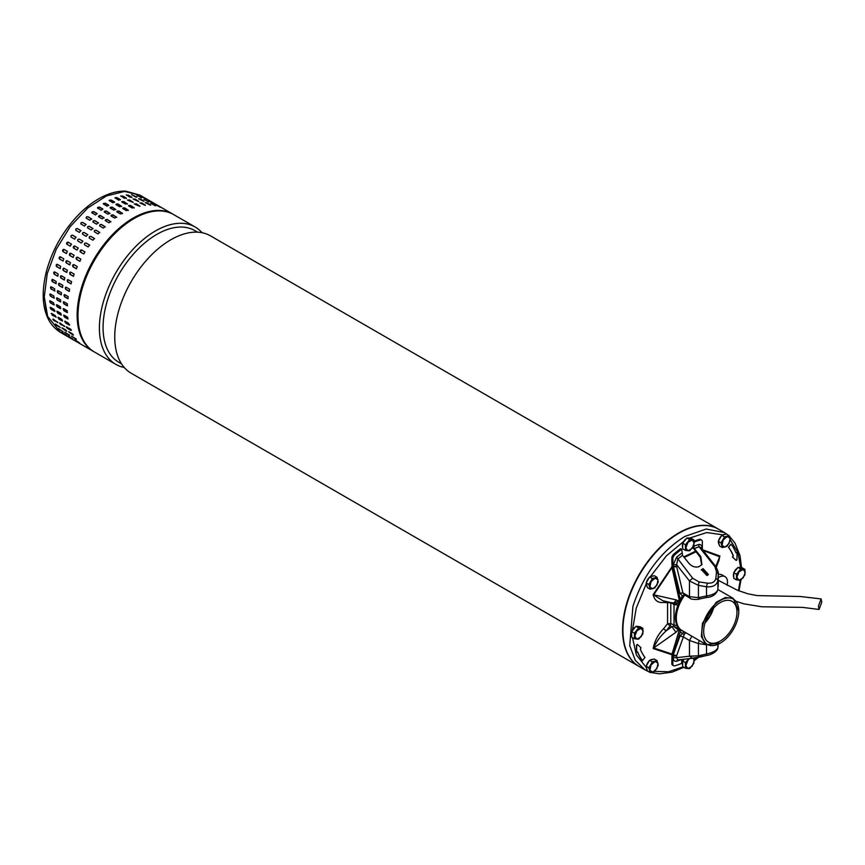<?xml version="1.0" encoding="UTF-8"?>
<svg xmlns="http://www.w3.org/2000/svg" width="865" height="865" viewBox="0 0 865 865"><rect width="100%" height="100%" fill="white"/><g stroke="black" fill="none" stroke-linecap="round" stroke-linejoin="round"><path stroke-width="1.3" d="M821.75 602.289L821.145 598.926L818.42 606.095L819.036 609.457L821.75 602.289M639.17 666.504A79.31 45.791 -60 0 1 639.008 666.407A79.31 45.791 -60 0 1 624.844 610.604A79.31 45.791 -60 0 1 666.666 541.393A79.31 45.791 -60 0 1 718.318 529.045A79.31 45.791 -60 0 1 718.48 529.142M718.318 529.045L210.476 235.842A79.31 45.791 120 0 0 158.825 248.201A79.31 45.791 120 0 0 116.04 350.001A79.31 45.791 120 0 0 131.166 373.215L639.008 666.407M197.544 232.177L194.841 230.609A76.023 43.899 120 0 0 145.331 242.449A76.023 43.899 120 0 0 104.308 340.053A76.023 43.899 120 0 0 118.819 362.294L121.522 363.851M124.246 367.495A79.31 45.791 -60 0 1 115.834 364.36A79.31 45.791 -60 0 1 100.708 341.156A79.31 45.791 -60 0 1 143.493 239.346A79.31 45.791 -60 0 1 195.144 226.998A79.31 45.791 -60 0 1 202.064 232.717M195.144 226.998L173.714 214.628A79.31 45.791 120 0 0 122.062 226.976A79.31 45.791 120 0 0 80.24 296.176A79.31 45.791 120 0 0 94.404 351.99L115.834 364.36M60.669 332.517C51.132 326.483 47.899 318.666 46.656 315.282C43.142 306.351 41.239 292.857 46.288 271.837C52.322 249.553 63.437 230.144 79.645 213.612C87.246 206.075 95.139 200.323 103.346 196.366C111.109 192.636 118.592 190.906 125.793 191.154L139.979 195.155L124.582 191.446L106.438 195.933L87.603 208.108L70.216 226.598L56.225 249.293L47.24 273.643L44.256 296.879L47.618 316.374L60.669 332.517L93.561 351.504A79.31 45.791 -60 0 1 80.51 335.361A79.31 45.791 -60 0 1 114.072 233.009A79.31 45.791 -60 0 1 172.87 214.142L139.979 195.155L124.582 191.446L106.438 195.933L87.603 208.108L70.216 226.598L56.225 249.293L47.24 273.643L44.256 296.879L46.688 313.703M91.776 219.159A1.189 0.887 -21 0 0 91.506 218.91L89.841 220.272L86.468 218.326C85.905 217.158 86.435 216.639 88.046 216.737L91.744 219.05M81.094 224.165C80.51 222.954 81.018 222.37 82.608 222.435L85.981 224.381L84.467 226.111L80.813 223.873M76.001 230.468C75.385 229.214 75.861 228.598 77.439 228.609L80.813 230.566L79.375 232.415L75.785 230.274M71.244 237.183C70.595 235.896 71.038 235.248 72.574 235.215L75.947 237.172L74.617 239.129L71.114 237.086M66.865 244.233L68.086 242.178L71.46 244.125L70.238 246.179L66.843 244.222M63.902 249.358L64.01 249.412A1.189 0.973 -68.5 0 0 63.113 251.607L66.486 253.553L62.929 251.531L64.01 249.412L67.383 251.358L66.41 253.531M60.269 256.775A1.189 0.952 -78.5 0 0 59.663 259.046L63.037 260.992L59.458 259.003L60.409 256.84L63.783 258.786L63.069 261.035M57.058 264.301A1.189 0.93 -87.8 0 0 56.733 266.571L60.107 268.518L56.517 266.561L57.306 264.387L60.68 266.334L60.236 268.615M54.409 271.859A1.189 0.897 -96.3 0 0 54.333 274.108L57.479 276.086L54.106 274.14L54.744 271.967L58.117 273.913L57.923 276.184M52.343 279.384A1.189 0.854 -103.8 0 0 52.516 281.579L55.89 283.525L52.278 281.633L52.743 279.492L56.117 281.439L56.16 283.666M50.894 286.78A1.189 0.8 -110.5 0 0 51.284 288.878L54.657 290.835L51.035 288.975L51.338 286.888L54.711 288.834L54.409 290.921L54.971 290.997M50.765 286.812L51.338 286.888M50.073 293.959A1.189 0.735 -116.4 0 0 50.657 295.949L53.781 298.025L50.408 296.079L50.527 294.068L53.9 296.014L53.781 298.025L54.365 298.09M49.932 294.003L50.527 294.068M49.867 300.847A1.189 0.66 -121.7 0 0 50.635 302.707L53.76 304.815L50.386 302.869L50.332 300.955L53.706 302.901L53.76 304.815L54.354 304.869M49.727 300.89L50.332 300.955M50.3 307.356A1.189 0.584 -126.5 0 0 51.23 309.086L54.354 311.216L50.981 309.259L50.754 307.464L54.127 309.421L54.949 311.281M50.159 307.41L50.754 307.464M51.359 313.422L52.43 315.001L55.803 316.947L52.192 315.206L51.781 313.552L55.155 315.498L56.128 317.228M51.197 313.476L51.781 313.552M149.548 200.68L146.174 198.723M141.828 196.69L146.488 199.145L141.417 196.387M137.092 195.425L141.86 197.653L136.702 195.079M132.01 194.949L136.875 196.95L135.383 196.896L131.642 194.56M126.658 195.263L128.225 195.09L131.599 197.036L130.031 197.209L126.301 194.83M131.794 197.577L131.599 197.036L131.956 197.447M121.078 196.366L122.7 195.966L126.074 197.912L124.452 198.312L120.732 195.912M126.322 198.507L126.074 197.912L126.431 198.366M115.348 198.247L117.002 197.631L120.376 199.577L118.721 200.193L114.991 197.771M109.509 200.885L111.196 200.053L114.569 201.999L112.883 202.832L109.163 200.399M103.638 204.259L105.325 203.221L108.698 205.167L107.011 206.205L103.292 203.772M97.799 208.314L99.475 207.081L102.838 209.027L101.173 210.26L97.453 207.849M92.058 213.017L93.69 211.611L97.064 213.558L95.431 214.963L91.712 212.595M98.524 223.062A1.189 0.887 -21 0 0 98.253 222.802L96.588 224.165L93.215 222.219C92.652 221.062 93.182 220.532 94.793 220.64L98.491 222.943M93.063 228.663A1.189 0.919 -29.1 0 0 92.836 228.468L91.214 230.004L87.841 228.057C87.257 226.846 87.765 226.273 89.355 226.327L93.02 228.555M87.841 234.739A1.189 0.952 -38.1 0 0 87.689 234.62L86.122 236.318L82.748 234.361C82.132 233.118 82.608 232.49 84.175 232.512L87.776 234.653M82.899 241.238A1.189 0.962 -47.9 0 0 82.845 241.194L81.364 243.033L77.991 241.076C77.342 239.789 77.785 239.14 79.32 239.118L82.824 241.162L79.472 239.248A1.189 0.962 -47.9 0 0 77.936 241.043M73.612 248.125L74.833 246.071L78.228 248.028L76.985 250.072L73.59 248.114M70.649 253.25L74.131 255.251L73.049 257.37L69.676 255.424L70.757 253.304A1.189 0.973 -68.5 0 0 69.86 255.499L73.233 257.446A1.189 0.973 -68.5 0 0 73.255 257.456L73.157 257.424M67.156 260.733L70.53 262.679L69.578 264.841L66.205 262.895L66.919 260.646M67.016 260.679A1.189 0.952 -78.5 0 0 66.41 262.938L69.784 264.885A1.189 0.952 -78.5 0 0 69.924 264.95M64.053 268.28L67.427 270.226L66.627 272.41L63.264 270.464L63.696 268.182M61.491 275.859L64.864 277.806L64.226 279.979L60.853 278.033L61.037 275.762M59.49 283.385L62.864 285.331L62.399 287.472L59.025 285.526L58.971 283.298M58.074 290.781L61.447 292.727L61.156 294.814L57.782 292.867L58.074 290.781L57.512 290.705M57.274 297.96L60.647 299.906L60.528 301.917L57.155 299.971L57.274 297.96L56.679 297.895M57.079 304.848L60.453 306.794L60.507 308.708L57.133 306.761L57.079 304.848L56.474 304.794M57.501 311.368L60.874 313.314L61.101 315.109L57.728 313.162L56.906 311.303M58.528 317.444L61.902 319.39L62.302 321.045L58.928 319.099L57.944 317.368M156.295 204.572L152.921 202.626M153.181 203.156L148.575 200.583L153.656 203.318M148.488 201.815L143.839 199.318L149.007 201.88M143.709 201.296L138.757 198.842L140.249 198.896L144.001 201.221M138.541 201.469L133.405 199.155L134.972 198.982L138.703 201.35M133.069 202.399L127.825 200.258L129.447 199.858L133.178 202.259M127.404 204.086A1.189 0.562 8 0 0 127.079 203.772L125.468 204.086L122.095 202.14L123.749 201.523L127.479 203.945M121.619 206.53A1.189 0.638 3.4 0 0 121.295 206.194L119.63 206.735L116.256 204.778L117.943 203.945L121.662 206.378M115.769 209.676A1.189 0.714 -1.7 0 0 115.456 209.341L113.758 210.098L110.385 208.151L112.072 207.113L115.791 209.535M109.931 213.514A1.189 0.778 -7.4 0 0 109.628 213.19L107.92 214.152L104.546 212.206L106.211 210.974L109.942 213.385M104.168 217.991A1.189 0.833 -13.8 0 0 103.865 217.688L102.178 218.867L98.805 216.92L100.437 215.504L104.146 217.872M105.27 226.954A1.189 0.887 -21 0 0 105 226.695L103.335 228.057L99.962 226.111C99.399 224.954 99.929 224.424 101.54 224.532L105.238 226.835M99.81 232.555A1.189 0.919 -29.1 0 0 99.583 232.361L97.961 233.896L94.588 231.95C94.004 230.739 94.512 230.166 96.102 230.22L99.756 232.447M94.577 238.632A1.189 0.952 -38.1 0 0 94.426 238.513L92.869 240.21L89.495 238.264C88.879 237.01 89.355 236.394 90.922 236.404L94.523 238.545M89.646 245.13A1.189 0.962 -47.9 0 0 89.592 245.098L88.111 246.925L84.738 244.979C84.089 243.692 84.532 243.033 86.067 243.011L89.571 245.054M80.358 252.018L81.58 249.963L84.975 251.931L83.732 253.964L80.337 252.007M77.504 257.197L80.877 259.154L79.796 261.262L76.423 259.316L77.396 257.154M73.903 264.636L77.277 266.582L76.325 268.734L72.952 266.788L73.666 264.539M70.8 272.172L74.174 274.129L73.374 276.303L70 274.356L70.443 272.075M68.238 279.752L71.611 281.698L70.973 283.871L67.6 281.925L67.784 279.654M66.237 287.277L69.611 289.224L69.146 291.364L65.772 289.418L65.718 287.191M64.821 294.673L68.194 296.619L67.903 298.706L64.529 296.76L64.821 294.673L64.259 294.597M64.021 301.853L67.394 303.799L67.275 305.81L63.902 303.864L64.021 301.853L63.426 301.788M63.826 308.74L67.2 310.686L67.254 312.6L63.88 310.654L63.826 308.74L63.221 308.686M64.248 315.26L67.621 317.206L67.848 319.001L64.475 317.055L63.653 315.195M65.275 321.337L68.649 323.283L69.049 324.937L65.675 322.991L64.691 321.272M69.622 325.024L69.049 324.937L69.708 324.862M163.042 208.465L159.668 206.519M159.928 207.049L155.322 204.475L160.403 207.222M155.235 205.708L150.586 203.21L155.743 205.773M150.456 205.189L145.504 202.734L146.996 202.788L150.748 205.113M145.288 205.362L140.152 203.048L141.719 202.875L145.45 205.243M139.816 206.292L134.572 204.151L136.194 203.762L139.925 206.151M134.151 207.989A1.189 0.562 8 0 0 133.826 207.676L132.215 207.989L128.842 206.043L130.496 205.416L134.226 207.838M128.366 210.422A1.189 0.638 3.4 0 0 128.042 210.087L126.377 210.628L123.003 208.681L124.679 207.849L128.409 210.271M122.516 213.579A1.189 0.714 -1.7 0 0 122.203 213.233L120.505 213.99L117.132 212.044L118.819 211.006L122.538 213.439M116.678 217.418A1.189 0.778 -7.4 0 0 116.375 217.083L114.667 218.056L111.293 216.109L112.958 214.866L116.678 217.277M110.915 221.894A1.189 0.833 -13.8 0 0 110.612 221.581L108.925 222.759L105.552 220.813L107.184 219.396L110.893 221.764M52.852 319.39L57.901 322.31L53.987 320.623L52.852 319.39L53.403 319.12M59.588 323.283L64.648 326.202L60.734 324.516L59.588 323.283L60.15 323.013M66.335 327.175L70.27 328.862L71.395 330.095L70.854 330.354L67.481 328.408L66.335 327.175L66.897 326.916M71.395 330.095L70.854 330.354L71.438 330.268M64.648 326.202L64.107 326.462L64.702 326.375M57.901 322.31L57.36 322.569L57.955 322.472M75.168 340.01L79.58 342.897L74.693 339.815M71.871 336.301L76.142 339.383L71.373 336.139M69.114 331.911L72.487 333.868L73.222 335.188L68.573 331.792M68.422 336.117L72.833 339.004L67.946 335.923M65.124 332.409L69.395 335.49L64.626 332.246M62.367 328.019L65.74 329.965L66.475 331.295L61.837 327.9M66.183 334.95L61.675 332.225L66.551 335.306M58.344 328.484L63.145 331.76M55.338 323.997L59.944 327.143L56.355 325.445L55.62 324.126L60.247 327.521M110.612 221.581L107.238 219.634A1.189 0.833 -13.8 0 0 105.249 220.51M116.375 217.083L113.001 215.136A1.189 0.778 -7.4 0 0 110.98 215.774M122.203 213.233L118.829 211.287A1.189 0.714 -1.7 0 0 116.807 211.698M128.042 210.087L124.668 208.141A1.189 0.638 3.4 0 0 122.679 208.335M133.826 207.676L130.453 205.729A1.189 0.562 8 0 0 128.517 205.719M139.503 206.021L134.259 203.87M144.996 205.146L139.86 202.821M150.251 205.059L145.298 202.594M154.986 205.632L150.769 203.318M71.838 336.28L76.347 339.112M68.832 331.782L73.439 334.939M66.529 326.775L71.081 330.127M64.853 321.207L65.924 322.786L69.297 324.732M63.794 315.141A1.189 0.584 -126.5 0 0 64.724 316.871L68.097 318.817M63.361 308.632A1.189 0.66 -121.7 0 0 64.129 310.503L67.502 312.449M63.556 301.755A1.189 0.735 -116.4 0 0 64.151 303.745L67.524 305.691M64.388 294.576A1.189 0.8 -110.5 0 0 64.778 296.673L68.151 298.62M65.837 287.18A1.189 0.854 -103.8 0 0 66.01 289.364L69.384 291.31M67.903 279.654A1.189 0.897 -96.3 0 0 67.827 281.904L71.2 283.85M70.552 272.086A1.189 0.93 -87.8 0 0 70.227 274.356L73.601 276.313M73.763 264.571A1.189 0.952 -78.5 0 0 73.157 266.831L76.531 268.777M77.493 257.197A1.189 0.973 -68.5 0 0 76.607 259.392L79.98 261.338M85.029 251.975L81.742 250.072A1.189 0.973 -58.2 0 0 80.445 252.072M89.592 245.098L86.219 243.151A1.189 0.962 -47.9 0 0 84.683 244.946M94.426 238.513L91.063 236.567A1.189 0.952 -38.1 0 0 89.344 238.145M99.583 232.361L96.21 230.414A1.189 0.919 -29.1 0 0 94.372 231.755M105 226.695L101.627 224.749A1.189 0.887 -21 0 0 99.691 225.852M103.865 217.688L100.491 215.742A1.189 0.833 -13.8 0 0 98.502 216.607M109.628 213.19L106.254 211.244A1.189 0.778 -7.4 0 0 104.233 211.871M115.456 209.341L112.082 207.395A1.189 0.714 -1.7 0 0 110.06 207.805M121.295 206.194L117.921 204.248A1.189 0.638 3.4 0 0 115.932 204.443M127.079 203.772L123.706 201.826A1.189 0.562 8 0 0 121.77 201.826M132.756 202.118L127.512 199.977M138.249 201.253L133.113 198.928M143.504 201.167L138.551 198.701M148.239 201.74L144.022 199.426M65.091 332.376L69.6 335.22M62.085 327.889L66.692 331.036M59.782 322.872L64.334 326.235M58.106 317.314L59.177 318.893L62.55 320.839M57.047 311.249A1.189 0.584 -126.5 0 0 57.977 312.979L61.35 314.925M56.614 304.739A1.189 0.66 -121.7 0 0 57.382 306.61L60.755 308.556M56.809 297.852A1.189 0.735 -116.4 0 0 57.404 299.852L60.777 301.798M57.641 290.672A1.189 0.8 -110.5 0 0 58.031 292.781L61.404 294.727M59.09 283.277A1.189 0.854 -103.8 0 0 59.263 285.472L62.637 287.418M61.156 275.762A1.189 0.897 -96.3 0 0 61.08 278L64.453 279.957M63.805 268.193A1.189 0.93 -87.8 0 0 63.48 270.464L66.854 272.41M78.283 248.071L75.006 246.179A1.189 0.973 -58.2 0 0 73.709 248.179M87.689 234.62L84.316 232.674A1.189 0.952 -38.1 0 0 82.597 234.253M92.836 228.468L89.463 226.522A1.189 0.919 -29.1 0 0 87.625 227.863M98.253 222.802L94.88 220.856A1.189 0.887 -21 0 0 92.944 221.959M97.129 213.796L93.755 211.849A1.189 0.833 -13.8 0 0 91.755 212.714M102.881 209.287L99.507 207.34A1.189 0.778 -7.4 0 0 97.486 207.978M108.709 205.448L105.335 203.491A1.189 0.714 -1.7 0 0 103.313 203.913M114.548 202.291L111.174 200.345A1.189 0.638 3.4 0 0 109.185 200.55M120.332 199.88L116.959 197.934A1.189 0.562 8 0 0 115.023 197.934M126.009 198.226L120.765 196.085M131.502 197.35L126.366 195.036M136.757 197.263L131.804 194.809M141.503 197.836L137.275 195.533M53.035 318.98L57.587 322.331M71.535 244.179L68.259 242.287A1.189 0.973 -58.2 0 0 66.962 244.276M76.098 237.302L72.725 235.356A1.189 0.962 -47.9 0 0 71.19 237.151M80.942 230.728L77.569 228.782A1.189 0.952 -38.1 0 0 75.85 230.36M86.089 224.576L82.716 222.629A1.189 0.919 -29.1 0 0 80.877 223.97M91.506 218.91L88.133 216.964A1.189 0.887 -21 0 0 86.197 218.067M733.725 576.998A5.958 3.438 -60 0 1 733.715 573.236A5.958 3.438 -60 0 1 733.725 573.181M734.071 572.241A5.958 3.438 -60 0 1 737.391 568.11M738.775 567.494A5.958 3.438 -60 0 1 740.527 567.656M736.472 579.874L733.725 578.285L733.725 572.673L737.942 567.418L742.159 567.797L744.906 569.386L744.906 575.009L740.689 580.253L736.472 579.874L736.472 574.252L733.725 572.673M737.942 567.418L740.689 569.008L744.906 569.386M736.472 574.252L740.689 569.008M738.959 580.285L736.85 577.279L738.959 571.851L743.176 569.408L745.284 572.414L743.176 577.842L738.959 580.285M682.701 547.545A5.958 3.438 -60 0 1 682.69 543.782A5.958 3.438 -60 0 1 682.701 543.728M683.047 542.788A5.958 3.438 -60 0 1 686.367 538.657M687.751 538.041A5.958 3.438 -60 0 1 689.513 538.192M685.448 550.421L682.701 548.832L682.701 543.209L686.918 537.965L691.135 538.344L693.881 539.922L693.881 545.545L689.665 550.8L685.448 550.421L685.448 544.799L682.701 543.209M686.918 537.965L689.665 539.555L693.881 539.922M685.448 544.799L689.665 539.555M687.935 550.821L685.826 547.826L687.935 542.387L692.151 539.955L694.26 542.961L692.151 548.388L687.935 550.821M684.734 595.142A26.718 15.419 120 0 0 677.738 609.003A26.718 15.419 120 0 0 681.825 630.412L706.543 644.674L701.374 636.51L702.445 623.265L716.209 602.267L725.367 597.499L733.25 598.407L738.786 611.123A26.123 15.083 120 0 0 723.918 598.785A26.123 15.083 120 0 0 703.256 623.47A26.123 15.083 120 0 0 720.318 643.106A26.123 15.083 120 0 0 737.38 620.086A26.123 15.083 120 0 0 738.786 611.123M720.318 643.106L706.543 644.674M704.932 623.308A23.55 13.602 -60 0 1 732.093 601.38A23.55 13.602 -60 0 1 735.704 620.259A23.55 13.602 -60 0 1 708.543 642.176A23.55 13.602 -60 0 1 704.932 623.308M713.074 608.646A22.955 13.256 -60 0 1 705.321 622.076A22.955 13.256 -60 0 0 713.074 608.646M705.051 622.908A23.55 13.602 120 0 0 713.657 607.998M682.701 665.369A5.958 3.438 -60 0 1 682.69 661.606A5.958 3.438 -60 0 1 682.701 661.552M683.047 660.611A5.958 3.438 -60 0 1 683.718 659.303M693.881 657.746L693.881 663.369L689.665 668.623L685.448 668.245L682.701 666.655L682.701 661.033L684.139 659.249M685.448 668.245L685.448 662.622L682.701 661.033M685.448 662.622L688.973 658.698M693.233 658.189L694.26 660.784L692.151 666.212L687.935 668.645L685.826 665.65L687.935 660.211L689.61 658.622M627.19 603.056A79.31 45.791 120 0 0 639.343 666.601L645.074 669.921L635.278 660.309L629.731 645.625L632.921 606.365C643.214 575.052 660.492 551.751 684.734 536.484L706.186 529.023L724.383 532.548L718.653 529.239A79.31 45.791 120 0 0 627.19 603.056M736.839 552.443L735.985 552.789L737.121 552.757L736.915 559.882L736.223 560.444L732.709 557.157L733.228 555.957L732.45 557.017L736.018 560.315M642.598 660.687L642.544 660.633A86.111 49.716 -60 0 1 637.656 651.961L636.554 652.156L636.726 645.204L637.451 644.457L640.976 647.744L640.349 649.247A82.056 47.37 -60 0 0 644.987 657.497L642.425 660.568M718.264 577.734A11.926 6.888 -60 0 1 725.011 576.641L722.059 574.933A11.926 6.888 120 0 0 718.264 574.609M731.001 544.193L728.438 547.264A82.056 47.37 -60 0 1 733.077 555.503L732.979 555.817M637.462 651.951A86.111 49.716 120 0 0 642.284 660.492L642.349 660.546M637.408 644.447L636.478 645.063L636.586 652.318M725.011 576.641A11.926 6.888 -60 0 1 727.087 585.313M728.438 547.264L731.141 544.269A86.111 49.716 -60 0 1 736.018 552.94L736.234 552.93M728.687 547.404A82.056 47.37 -60 0 1 733.325 555.654L733.228 555.957M671.867 566.899L653.172 594.623L662.741 600.678M664.85 601.164L663.563 602.494L670.797 602.775L670.797 623.622L667.575 623.697L670.105 625.871L666.093 630.877L663.563 628.704C657.919 634.694 654.448 641.322 653.172 648.577L653.735 647.982C656.016 642.133 660.136 636.435 666.093 630.877L671.975 626.682L675.943 632.25L653.735 647.982L672.04 654.048L679.414 629.558L680.431 630.142L680.225 631.937L672.992 655.032L672.84 664.082L671.824 663.498L672.04 654.048M717.15 565.061L719.637 556.746L718.977 560.444M668.18 601.943L667.575 602.862L667.575 623.697L663.563 628.704M671.986 567.635L653.735 594.796L675.943 599.823C674.808 602.527 673.478 603.478 671.975 602.656L674.03 604.516L674.03 625.017L677.165 625.654M672.905 603.078L662.568 600.645M675.943 599.823L678.452 601.078L673.554 603.478C675.706 604.332 677.706 603.673 679.533 601.51L678.452 601.078L679.274 599.488M715.744 566.543L719.637 556.746L703.169 550.508M679.306 630.65L673.554 626.249L679.533 628.769L675.943 632.25M673.554 626.249L671.975 626.682L670.105 625.871L670.797 623.622L674.03 625.017L673.554 626.249M677.976 605.111L674.03 604.516L670.797 602.548M647.031 669.553A5.958 3.438 -60 0 1 646.306 666.85M646.49 665.65A5.958 3.438 -60 0 1 646.609 665.174A5.958 3.438 -60 0 1 649.247 660.882M650.188 660.125A5.958 3.438 -60 0 1 652.891 659.4M650.145 672.538L647.409 670.948L646.144 666.245L647.863 663.26L649.583 660.287L654.286 659.022L657.032 660.611L658.297 665.315L654.848 671.272L652.88 672.116L650.145 672.538L648.891 667.834L652.329 661.866L657.032 660.611M649.583 660.287L652.329 661.866M646.144 666.245L648.891 667.834M658.038 663.174L656.946 668.504L652.88 672.116L649.896 670.397L650.988 665.066L655.054 661.455L658.038 663.174M679.868 603.37L678.938 602.829A3.579 2.065 120 0 0 679.23 602.083A3.579 2.065 120 0 0 679.414 601.034L680.431 601.435L680.225 599.413L672.992 567.97L672.84 558.736A3.579 2.065 120 0 1 673.035 557.514A3.579 2.065 120 0 1 674.711 554.833L673.705 554.249A3.579 2.065 120 0 0 672.019 556.93A3.579 2.065 120 0 0 671.824 558.152L672.04 567.84L679.414 600.851M678.938 602.829A26.534 15.321 120 0 0 676.841 608.409A26.534 15.321 120 0 0 678.938 628.131L679.457 628.433M707.873 575.182L702.553 569.321L701.32 570.035M706.867 575.517L701.547 569.667L703.061 568.597L708.381 574.468L706.867 575.517M692.822 547.469L700.315 557.363L700.834 556.638L701.915 564.618L698.909 566.716C695.201 567.656 691.903 566.564 689.027 563.461L682.539 555.352L681.696 549.253A70.368 40.623 120 0 0 674.711 554.833M700.315 557.363L701.645 564.975M680.225 599.413A28.848 16.651 -60 0 1 682.399 595.866L679.976 593.26L682.907 592.882L684.183 594.817L685.275 594.958L684.529 595.423M680.301 602.451A3.579 2.065 120 0 0 680.42 601.618L680.431 601.435M684.129 631.731L680.42 629.969A3.579 2.065 120 0 0 680.301 629.288M685.275 594.958L682.399 595.866L684.085 595.596L680.431 601.607M679.414 629.558L679.414 629.385A3.579 2.065 120 0 0 678.938 628.131M672.84 656.005L679.976 636.024L684.085 631.764L685.275 633.18L685.794 632.693M694.227 542.128A70.368 40.623 120 0 1 700.477 539.955A3.579 2.065 120 0 1 701.612 540.063A3.579 2.065 120 0 1 702.358 541.695L702.358 549.48M679.976 593.26L673.608 567.332A57.252 33.054 120 0 0 672.992 567.97M680.225 631.937L684.183 634.607L685.275 633.18M684.183 634.607L676.69 655.616L673.608 654.946A57.252 33.054 120 0 1 672.992 655.032M693.503 546.323L698.585 544.496L699.082 546.831L700.942 547.696L715.052 565.602C715.16 564.661 719.291 573.354 718.264 573.538L718.253 585.767M701.612 540.063L700.607 539.479A3.579 2.065 120 0 0 699.471 539.371A70.368 40.623 120 0 0 694.119 541.166M684.604 594.893L690.205 598.31C690.551 599.791 699.99 599.564 699.212 599.023L706.835 597.466C712.403 597.045 716.09 594.439 717.885 589.649L717.896 589.4C717.02 592.73 713.225 594.925 706.5 595.985C706.813 597.737 706.921 597.92 706.813 596.515M672.84 566.824L676.69 566.77L682.907 592.882L689.47 596.666L698.423 597.629C699.169 599.445 699.439 599.467 699.234 597.715M681.696 549.253L680.679 548.669A70.368 40.623 120 0 0 673.705 554.249M681.696 659.53L681.696 663.347A70.368 40.623 -60 0 1 674.711 665.823A3.579 2.065 -60 0 1 673.586 665.715L672.57 665.131A3.579 2.065 -60 0 1 671.824 663.498M673.586 665.715A3.579 2.065 -60 0 1 672.84 664.082M679.976 636.024L682.907 636.694L689.47 640.489L698.423 643.538L699.19 640.435M698.585 544.496C700.758 544.182 701.883 545.383 701.937 548.107L701.526 548.432M700.834 556.638L694.346 548.54L693.503 546.345M718.264 573.473L718.22 586.567M717.885 589.649L717.896 580.199C717.031 585.054 713.225 587.238 706.5 586.784L707.311 583.118C712.219 583.583 715.074 581.929 715.885 578.166L716.512 571.765L714.771 566.348M694.346 548.54A63.545 36.687 120 0 1 699.082 546.831L714.155 565.753M676.635 566.391L673.262 566.391L673.262 564.661L676.635 564.661L676.69 566.77M682.539 555.352A63.545 36.687 120 0 0 677.803 559.114L676.635 564.661L689.47 580.956L692.616 578.188L676.614 557.179L681.696 553.168M692.616 578.188L698.963 581.896L698.423 585.346L706.5 586.784L706.5 595.985L698.423 597.629L698.423 585.346L689.47 580.956L689.47 596.666L690.205 598.299M718.188 644.966L717.874 647.766C717.885 650.599 712.014 654.708 707.256 655.378L692.433 658.287L677.522 659.984L676.614 661.282L681.696 659.433M677.803 659.93L676.635 657.67L673.262 657.67C673.273 660.352 674.397 661.563 676.614 661.282M691.849 636.197L689.47 640.489L689.47 656.2L676.635 657.67L676.635 655.94L673.262 655.94L673.262 657.67M689.47 656.2L698.423 655.821L698.963 657.259L692.616 658.254L689.47 656.2M718.264 644.144L717.896 647.409L717.896 644.382M698.963 581.896L707.311 583.118M716.512 571.765L718.253 573.895L717.896 580.199L715.885 578.166M717.874 647.766L717.896 647.409C717.02 650.329 713.225 652.513 706.5 653.983L698.423 655.821L698.423 643.538L706.5 644.782L706.5 653.983L707.311 655.324L698.942 657.27M719.183 544.582A5.958 3.438 -60 0 1 718.458 541.879M718.642 540.679A5.958 3.438 -60 0 1 718.761 540.203A5.958 3.438 -60 0 1 721.399 535.911M722.34 535.154A5.958 3.438 -60 0 1 725.043 534.429M722.297 547.567L719.561 545.977L718.296 541.274L721.734 535.316L726.438 534.051L729.184 535.64L730.449 540.344L727 546.302L722.297 547.567L721.042 542.863L724.481 536.895L721.734 535.316M718.296 541.274L721.042 542.863M724.481 536.895L729.184 535.64M722.048 545.426L723.14 540.095L727.205 536.484L730.19 538.203L729.098 543.534L725.032 547.145L722.048 545.426M647.031 586.232A5.958 3.438 -60 0 1 646.306 583.529M646.49 582.34A5.958 3.438 -60 0 1 646.609 581.864A5.958 3.438 -60 0 1 649.247 577.56M650.188 576.804A5.958 3.438 -60 0 1 652.891 576.079M650.145 589.216L647.409 587.638L646.144 582.934L649.583 576.966L654.286 575.712L657.032 577.29L658.297 581.994L654.848 587.962L650.145 589.216L648.891 584.513L652.329 578.555L657.032 577.29M649.583 576.966L652.329 578.555M646.144 582.934L648.891 584.513M658.038 579.864L656.946 585.194L652.88 588.805L649.896 587.086L650.988 581.756L655.054 578.144L658.038 579.864M631.688 635.905A5.958 3.438 -60 0 1 631.666 632.142A5.958 3.438 -60 0 1 631.688 632.088M632.034 631.158A5.958 3.438 -60 0 1 635.353 627.028M636.737 626.411A5.958 3.438 -60 0 1 638.489 626.563M634.434 638.781L631.688 637.202L631.688 631.58L633.796 628.952L635.905 626.336L640.122 626.714L642.868 628.293L642.868 633.915L638.651 639.159L634.434 638.781L634.434 633.158L631.688 631.58M635.905 626.336L638.651 627.914L642.868 628.293M634.434 633.158L638.651 627.914M636.921 639.192L634.813 636.197L636.921 630.758L641.127 628.325L643.236 631.32L641.127 636.759L636.921 639.192M694.217 659.887L697.179 657.595M738.44 590.676L740.245 580.296M740.732 567.667L737.856 552.313L730.449 540.171M722.88 534.83L706.716 532.548L689.405 538.149M683.761 541.404L666.461 555.784L650.296 576.739M646.296 583.659L636.24 608.138L632.434 630.304M632.477 637.656L636.391 654.956L646.296 667.477M654.708 671.359L668.602 671.759L683.026 666.839M720.004 556.044L702.575 549.762M695.417 551.243L683.804 556.941M653.172 648.577L671.878 654.708M653.172 594.623C654.448 600.396 657.919 603.024 663.563 602.494M695.914 551.859L684.215 557.449M671.824 558.152L672.84 558.736M701.937 548.107L701.937 548.951M673.262 564.661L676.614 557.179M700.477 539.955L699.471 539.371M821.145 598.926L800.179 596.493L757.199 595.596L748.074 593.855L737.575 590.319L718.264 580.307M819.036 609.457L802.666 607.392L761.751 606.776L743.813 603.824L736.396 601.391M717.896 589.53L733.25 598.407M694.26 660.676L698.423 657.378M738.98 590.892L740.937 580.047M741.543 567.743L740.029 555.676L735.023 543.123L729.509 536.343M727.627 534.732L724.383 532.548M683.869 667.326L672.137 672.137L659.4 673.846L650.923 672.462M648.588 671.629L645.085 669.921M719.01 560.379L716.263 567.321"/></g></svg>

